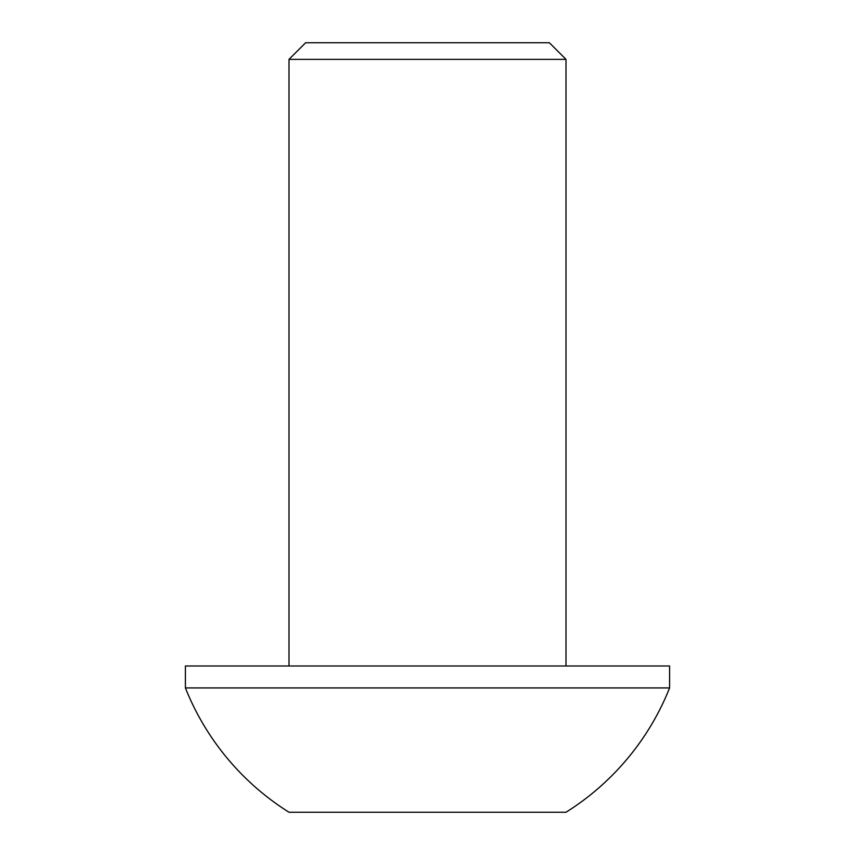 <?xml version="1.0" encoding="UTF-8"?>
<svg xmlns="http://www.w3.org/2000/svg" width="855" height="855" viewBox="0 0 855 855"><rect width="100%" height="100%" fill="white"/><g stroke="black" fill="none" stroke-linecap="round" stroke-linejoin="round"><path stroke-width="1.28" d="M289.001 59.369L305.62 42.75L549.38 42.75L565.999 59.369L289.001 59.369L289.001 665.992M669.593 687.933L669.593 665.992L185.407 665.992L185.407 687.933A260.593 260.593 0 0 0 289.001 812.25L565.999 812.25A260.593 260.593 0 0 0 669.593 687.933L185.407 687.933M565.999 665.992L565.999 59.369"/></g></svg>
